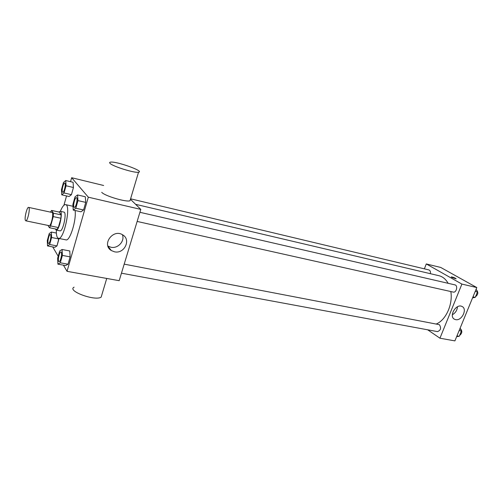 <?xml version="1.0" encoding="UTF-8"?>
<svg xmlns="http://www.w3.org/2000/svg" width="503" height="503" viewBox="0 0 503 503"><rect width="100%" height="100%" fill="white"/><g stroke="black" fill="none" stroke-linecap="round" stroke-linejoin="round"><path stroke-width="0.75" d="M25.452 220.515C24.144 218.598 27.017 206.702 28.621 207.393C30.589 207.456 27.596 221.553 25.772 220.811L25.452 220.515M28.621 207.393L51.935 212.448C54.098 212.555 51.155 226.438 49.131 225.658L25.772 220.811M51.608 210.43L59.197 212.084L61.121 214.856L60.932 218.252L58.323 227.545L50.652 225.954L53.255 216.604L53.456 213.203L51.608 210.43L50.445 212.121M47.999 225.426L49.42 227.727L50.652 225.954M58.323 227.545L57.065 229.305L49.42 227.727M55.336 228.947L56.173 230.06C59.153 231.198 63.34 211.455 60.159 211.279L58.895 212.014M60.159 211.279L63.938 212.109C67.157 212.291 62.982 231.984 59.958 230.839L56.173 230.06M60.932 218.252L53.255 216.604M61.121 214.856L53.456 213.203M60.347 211.323C62.253 206.708 64 204.476 65.591 204.627C71.395 204.916 63.856 240.44 58.436 238.353L57.405 237.517C56.594 236.14 56.248 233.669 56.367 230.104M75.098 210.506C76.575 220.125 69.854 241.522 65.962 239.856L58.436 238.353M61.762 194.831L69.087 196.516L71.432 194.667L73.444 187.512L73.086 182.293L65.755 180.533L63.453 182.495L61.473 189.593L61.762 194.831L64.057 192.957L66.069 185.764L65.755 180.533M73.249 210.097L80.977 211.807L83.58 209.977L85.749 202.388L85.284 196.742L77.55 194.944L74.997 196.912L72.872 204.432L73.249 210.097L75.796 208.236L77.965 200.609L77.55 194.944M63.428 265.163L67.044 271.324L88.314 197.189L71.659 177.716L70.546 181.684M66.547 195.931L63.931 205.262M56.355 232.279L56.147 233.015M52.727 246.929L58.203 256.26M47.508 245.917L54.789 247.331L56.984 245.923L58.914 238.447L58.939 238.975L51.608 237.51L51.381 232.04L49.231 233.562L47.307 240.459L47.508 245.917L49.652 244.489L51.608 237.51M57.92 264.157L65.604 265.565L68.031 264.226L70.131 256.876L69.779 250.972L62.076 249.482L59.7 250.953L57.638 258.24L57.92 264.157L60.291 262.799L62.391 255.411L62.076 249.482M103.624 185.488L71.659 177.716M67.044 271.324L119.18 280.68L140.796 209.399L130.447 199.263M140.796 209.399L88.314 197.189M114.458 251.796L111.314 250.532C101.298 244.64 113.131 228.387 122.713 234.882C131.39 239.692 124.254 254.229 114.458 251.796M130.434 199.307L129.994 200.779C126.178 202.325 104.467 195.849 101.719 192.303M74.098 287.169C66.566 290.847 95.186 301.398 101.153 297.128L101.864 294.733M110.107 163.425C109.371 162.746 109.472 162.318 110.402 162.155C115.935 160.941 145.122 171.372 138.539 172.221C134.848 173.258 113.018 166.531 110.107 163.425M122.392 234.694C125.096 241.069 117.878 248.935 110.867 247.231L107.9 246.055M135.615 204.325L438.93 275.701C442.734 276.644 445.796 279.178 448.129 283.302M450.82 291.545C453.04 304.271 445.928 320.021 436.39 323.951M121.456 273.186L437.44 331.609C440.747 330.383 441.408 328.069 439.415 324.68L124.197 264.144M130.585 198.811L428.87 269.916C430.172 270.413 430.681 271.67 430.398 273.695M139.922 212.291L454.894 284.861C458.208 285.434 456.447 292.991 453.216 292.08L137.143 221.439M427.676 329.798L439.949 338.211L461.905 284.088L426.293 263.943L424.369 268.841M439.949 338.211L454.901 340.889L476.8 287.553L440.741 267.451L426.293 263.943M476.8 287.553L461.905 284.088M455.605 319.638L454.605 319.292C448.387 316.594 456.114 303.19 462.018 306.472C467.759 308.873 461.723 321.228 455.605 319.638M451.845 277.436L451.31 276.895C453.561 277.298 455.158 277.952 456.089 278.851L451.845 277.436M451.26 276.939L451.31 276.895C453.304 277.216 454.913 277.857 456.139 278.813M457.466 306.767C457.158 310.307 455.441 312.973 452.323 314.771M456.649 336.633L459.233 336.306L461.408 331.018L460.126 328.163M459.233 336.306L456.957 335.891M461.408 331.018L459.132 330.584M460.32 328.597C462.509 331.005 462.263 333.288 459.585 335.444M472.569 297.851L475.241 297.374L477.466 291.954L476.127 289.181M475.241 297.374L472.977 296.864M477.466 291.954L475.203 291.438M476.486 289.923C478.504 292.318 478.183 294.576 475.524 296.695M60.932 252.022L60.964 252.028C62.655 252.097 60.637 262.195 59.04 261.648L58.675 261.365C57.568 259.781 59.561 251.513 60.932 252.022C62.623 252.091 60.612 262.189 59.014 261.642M65.604 265.565L68.031 264.226L60.291 262.799M68.031 264.226L70.131 256.876L62.391 255.411M70.131 256.876L69.779 250.972M76.475 197.673L76.475 197.673C78.21 197.817 75.966 208.028 74.331 207.399L74.035 207.211C72.772 205.878 74.985 197.075 76.443 197.666C78.179 197.805 75.934 208.022 74.299 207.393M80.977 211.807L83.58 209.977L75.796 208.236M83.58 209.977L85.749 202.388L77.965 200.609M85.749 202.388L85.284 196.742M50.344 234.473L50.375 234.48C51.872 234.543 49.923 244.024 48.521 243.515L48.213 243.276C47.219 241.874 49.124 233.996 50.344 234.473C51.847 234.536 49.898 244.018 48.489 243.509M56.386 233.065L51.381 232.04M54.789 247.331L56.984 245.923L49.652 244.489M56.984 245.923L58.939 238.975M64.786 183.123L64.786 183.123C66.321 183.249 64.17 192.844 62.737 192.265L62.491 192.102C61.36 190.933 63.46 182.57 64.755 183.117C66.289 183.243 64.145 192.838 62.712 192.259L62.737 192.265M69.087 196.516L71.432 194.667L64.057 192.957M71.432 194.667L73.444 187.512L66.069 185.764M73.444 187.512L73.086 182.293M72.998 206.287L65.591 204.627M106.743 278.448L101.153 297.128M129.994 200.779L138.539 172.221M107.944 246.206L111.314 250.532M453.976 318.896L454.605 319.292"/></g></svg>
